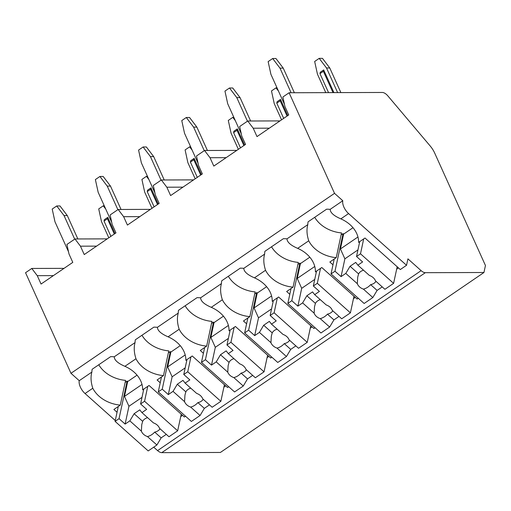 <?xml version="1.0" encoding="UTF-8"?>
<svg xmlns="http://www.w3.org/2000/svg" width="511" height="511" viewBox="0 0 511 511"><rect width="100%" height="100%" fill="white"/><g stroke="black" fill="none" stroke-linecap="round" stroke-linejoin="round"><path stroke-width="0.77" d="M289.105 92.753L334.52 193.35L342.798 200.734A10.373 5.295 55.7 0 0 348.591 213.572L406.539 265.292L407.919 258.86L421.128 270.651A7.984 4.075 55.7 0 0 425.344 272.682L483.949 272.504L485.45 265.509L434.689 153.076A15.962 8.15 55.7 0 0 430.198 145.993L387.849 95.889A7.984 4.075 55.7 0 0 382.292 92.465L289.105 92.753L282.87 97.013L284.953 106.55L288.734 114.93L256.995 136.597L253.213 128.223L247.726 121.005L239.678 126.504L241.76 136.041L245.542 144.415L213.802 166.088L210.021 157.714L204.541 150.496L196.492 155.989L198.575 165.532L202.356 173.906L170.617 195.579L166.835 187.205L161.348 179.987L153.3 185.48L155.382 195.017L159.164 203.397L127.424 225.07L123.643 216.69L118.162 209.478L110.114 214.971L112.196 224.508L115.978 232.888L84.238 254.561L80.457 246.181L74.97 238.969L66.922 244.462L69.004 253.999L72.792 262.379L41.052 284.046L37.265 275.672L31.784 268.454L25.55 272.714L70.972 373.305L79.25 380.695A10.373 5.295 55.7 0 0 85.043 393.527L115.269 420.508M153.715 447.163L157.58 450.606A7.984 4.075 55.7 0 0 161.789 452.644L220.394 452.459L483.949 272.504M182.536 415.366L180.715 416.612M225.721 385.875L223.901 387.121M268.914 356.384L267.087 357.63M312.1 326.893L310.279 328.139M355.292 297.408L353.465 298.648M398.478 267.917L396.657 269.163M79.25 380.695L91.865 372.078A30.328 23.461 -167.9 0 1 92.146 369.281L110.651 356.646A30.328 23.461 -167.9 0 1 114.24 356.799L135.051 342.587A30.328 23.461 -167.9 0 1 135.332 339.789L153.837 327.155A30.328 23.461 -167.9 0 1 157.426 327.308L178.243 313.096A30.328 23.461 -167.9 0 1 178.524 310.298L197.022 297.664A30.328 23.461 -167.9 0 1 200.619 297.817L221.429 283.611A30.328 23.461 -167.9 0 1 221.71 280.807L240.215 268.173A30.328 23.461 -167.9 0 1 243.804 268.332L264.621 254.12A30.328 23.461 -167.9 0 1 264.896 251.323L283.401 238.682A30.328 23.461 -167.9 0 1 286.997 238.841L307.807 224.629A30.328 23.461 -167.9 0 1 308.088 221.831L326.593 209.197A30.328 23.461 -167.9 0 1 330.183 209.35C330.278 212.665 333.83 215.834 340.843 218.861A30.328 23.461 -167.9 0 1 358.607 242.38L364.988 238.024L400.305 269.546L406.539 265.292M286.997 238.841C287.093 242.15 290.644 245.325 297.658 248.352A30.328 23.461 -167.9 0 1 315.415 271.871L321.796 267.515L357.119 299.037L358.275 298.252M243.804 268.332C243.9 271.641 247.452 274.816 254.465 277.843A30.328 23.461 -167.9 0 1 272.229 301.362L278.61 297L313.926 328.528L315.083 327.736M200.619 297.817C200.714 301.132 204.266 304.3 211.279 307.328A30.328 23.461 -167.9 0 1 229.037 330.847L235.418 326.491L270.741 358.019L271.897 357.227M157.426 327.308C157.522 330.623 161.08 333.792 168.087 336.819A30.328 23.461 -167.9 0 1 185.851 360.338L192.232 355.982L227.555 387.504L228.704 386.718M114.24 356.799C114.336 360.114 117.888 363.283 124.901 366.31A30.328 23.461 -167.9 0 1 142.658 389.829L149.046 385.473L184.362 416.995L185.519 416.21M332.98 264.813L329.844 262.015L336.232 257.659L341.533 232.927A30.328 23.461 -167.9 0 1 314.719 217.303M297.658 248.352L308.733 240.79A30.328 23.461 -167.9 0 0 336.232 257.659M254.465 277.843L265.548 270.274A30.328 23.461 -167.9 0 0 293.039 287.15L298.347 262.418A30.328 23.461 -167.9 0 1 271.533 246.794M289.788 294.304L286.658 291.506L293.039 287.15M211.279 307.328L222.355 299.765A30.328 23.461 -167.9 0 0 249.853 316.641L255.155 291.909A30.328 23.461 -167.9 0 1 228.34 276.279M246.602 323.795L243.466 320.997L249.853 316.641M168.087 336.819L179.169 329.256A30.328 23.461 -167.9 0 0 206.661 346.126L211.969 321.4A30.328 23.461 -167.9 0 1 185.154 305.77M203.416 353.286L200.28 350.489L206.661 346.126M124.901 366.31L135.977 358.748A30.328 23.461 -167.9 0 0 163.475 375.617L168.783 350.885A30.328 23.461 -167.9 0 1 141.962 335.261M160.224 382.771L157.094 379.973L163.475 375.617M117.038 412.262L113.902 409.464L120.283 405.108L125.591 380.376A30.328 23.461 -167.9 0 1 98.776 364.752M85.043 393.527L92.791 388.239A30.328 23.461 -167.9 0 0 120.283 405.108M352.999 227.708L343.609 234.121L343.06 233.629L341.099 234.964M70.972 373.305L334.52 193.35M330.183 209.35L342.798 200.734M308.733 240.79C306.779 234.76 306.472 229.375 307.807 224.629M265.548 270.274C263.593 264.251 263.286 258.866 264.621 254.12M222.355 299.765C220.407 293.742 220.094 288.357 221.429 283.611M179.169 329.256C177.215 323.233 176.908 317.842 178.243 313.096M135.977 358.748C134.029 352.718 133.716 347.333 135.051 342.587M92.791 388.239C90.837 382.209 90.53 376.824 91.865 372.078M309.807 257.199L300.423 263.606L299.868 263.114L297.907 264.455M316.539 271.105L313.339 286L319.413 291.423L314.68 294.649L326.21 304.939A9.575 7.41 -167.9 0 1 330.017 307.137A9.575 7.41 -167.9 0 1 332.297 310.369L341.725 318.787L350.418 312.847L317.305 283.292L313.339 286M320.506 268.396L317.305 283.292M299.868 263.114L291.8 300.711L287.834 303.419L320.946 332.974L329.646 327.034L333.913 319.899L327.462 314.137A9.575 7.41 -167.9 0 0 332.808 310.822M291.034 288.517L287.834 303.419M291.8 300.711L297.875 306.127L302.601 302.895L314.131 313.186A9.575 7.41 -167.9 0 0 316.411 316.424A9.575 7.41 -167.9 0 0 320.218 318.621L329.646 327.034M302.601 302.895L306.868 295.76L312.54 291.89L314.68 294.649M320.34 299.695A9.575 7.41 -167.9 0 0 315.421 303.393L306.868 295.76M315.421 303.393L314.514 306.664L314.131 313.186M320.218 318.621C322.971 317.925 325.386 316.43 327.462 314.137M297.875 306.127L301.694 288.319L297.236 278.45L300.423 263.606M314.757 279.402L301.694 288.319M314.77 266.48L297.236 278.45M333.913 319.899L339.048 316.392M353.982 296.239L350.418 312.847M266.621 286.69L257.231 293.097L256.682 292.605L254.721 293.946M273.347 300.596L270.153 315.491L276.221 320.908L271.494 324.14L283.024 334.424A9.575 7.41 -167.9 0 1 286.824 336.621A9.575 7.41 -167.9 0 1 289.105 339.86L298.539 348.272L307.232 342.338L274.12 312.783L270.153 315.491M277.313 297.887L274.12 312.783M256.682 292.605L248.614 330.195L244.648 332.904L277.76 362.459L286.454 356.525L290.721 349.39L284.269 343.628A9.575 7.41 -167.9 0 0 289.616 340.313M247.841 318.008L244.648 332.904M248.614 330.195L254.682 335.618L259.416 332.386L270.939 342.677A9.575 7.41 -167.9 0 0 273.225 345.909A9.575 7.41 -167.9 0 0 277.026 348.106L286.454 356.525M259.416 332.386L263.682 325.252L269.348 321.381L271.494 324.14M277.154 329.186A9.575 7.41 -167.9 0 0 272.229 332.885L263.682 325.252M272.229 332.885L271.328 336.155L270.939 342.677M277.026 348.106C279.785 347.416 282.2 345.921 284.269 343.628M254.682 335.618L258.509 317.81L254.05 307.935L257.231 293.097M271.571 308.893L258.509 317.81M271.577 295.965L254.05 307.935M290.721 349.39L295.856 345.883M310.797 325.731L307.232 342.338M223.435 316.175L214.045 322.588L213.489 322.096L211.535 323.431M230.161 330.087L226.961 344.982L233.035 350.399L228.308 353.631L239.831 363.915A9.575 7.41 -167.9 0 1 243.638 366.112A9.575 7.41 -167.9 0 1 245.919 369.351L255.347 377.763L264.046 371.829L230.934 342.274L226.961 344.982M234.127 327.372L230.934 342.274M213.489 322.096L205.428 359.687L201.455 362.395L234.568 391.95L243.268 386.016L247.535 378.881L241.083 373.119A9.575 7.41 -167.9 0 0 246.43 369.804M204.655 347.499L201.455 362.395M205.428 359.687L211.497 365.103L216.223 361.877L227.753 372.168A9.575 7.41 -167.9 0 0 230.033 375.4A9.575 7.41 -167.9 0 0 233.84 377.597L243.268 386.016M216.223 361.877L220.49 354.743L226.162 350.872L228.308 353.631M233.961 358.677A9.575 7.41 -167.9 0 0 229.043 362.369L220.49 354.743M229.043 362.369L228.136 365.646L227.753 372.168M233.84 377.597C236.593 376.907 239.007 375.413 241.083 373.119M211.497 365.103L215.316 347.301L210.858 337.426L214.045 322.588M228.379 338.378L215.316 347.301M228.391 325.456L210.858 337.426M247.535 378.881L252.67 375.374M267.604 355.222L264.046 371.829M180.242 345.666L170.853 352.079L170.304 351.587L168.343 352.922M186.969 359.572L183.775 374.474L189.843 379.89L185.116 383.116L196.646 393.406A9.575 7.41 -167.9 0 1 200.446 395.603A9.575 7.41 -167.9 0 1 202.733 398.842L212.161 407.254L220.854 401.32L187.741 371.765L183.775 374.474M190.942 356.863L187.741 371.765M170.304 351.587L162.236 389.178L158.269 391.886L191.382 421.441L200.076 415.507L204.349 408.366L197.891 402.611A9.575 7.41 -167.9 0 0 203.237 399.295M161.463 376.99L158.269 391.886M162.236 389.178L168.311 394.594L173.037 391.369L184.56 401.652A9.575 7.41 -167.9 0 0 186.847 404.891A9.575 7.41 -167.9 0 0 190.648 407.088L200.076 415.507M173.037 391.369L177.304 384.234L182.97 380.363L185.116 383.116M190.775 388.168A9.575 7.41 -167.9 0 0 185.851 391.86L177.304 384.234M185.851 391.86L184.95 395.137L184.56 401.652M190.648 407.088C193.407 406.392 195.822 404.904 197.891 402.611M168.311 394.594L172.13 376.792L167.672 366.917L170.853 352.079M185.193 367.869L172.13 376.792M185.199 354.947L167.672 366.917M204.349 408.366L209.478 404.865M224.418 384.713L220.854 401.32M137.057 375.157L127.667 381.57L127.118 381.078L125.157 382.413M143.783 389.063L140.589 403.958L146.657 409.381L141.93 412.607L153.453 422.897A9.575 7.41 -167.9 0 1 157.26 425.095A9.575 7.41 -167.9 0 1 159.541 428.327L168.969 436.745L177.668 430.805L144.556 401.25L140.589 403.958M147.749 386.354L144.556 401.25M127.118 381.078L119.05 418.669L115.084 421.377L148.196 450.932L156.89 444.992L161.157 437.857L154.705 432.102A9.575 7.41 -167.9 0 0 160.052 428.78M118.277 406.481L115.084 421.377M119.05 418.669L125.118 424.085L129.845 420.86L141.375 431.143A9.575 7.41 -167.9 0 0 143.655 434.382A9.575 7.41 -167.9 0 0 147.462 436.579L156.89 444.992M129.845 420.86L134.118 413.718L139.784 409.854L141.93 412.607M147.583 417.659A9.575 7.41 -167.9 0 0 142.665 421.351L134.118 413.718M142.665 421.351L141.758 424.628L141.375 431.143M147.462 436.579C150.215 435.883 152.629 434.388 154.705 432.102M125.118 424.085L128.938 406.277L124.48 396.408L127.667 381.57M142.001 397.36L128.938 406.277M142.013 384.438L124.48 396.408M161.157 437.857L166.292 434.35M181.233 414.197L177.668 430.805M253.213 128.223L269.335 128.172M247.726 121.005L279.977 120.909M204.541 150.496L236.785 150.394M161.348 179.987L193.599 179.885M118.162 209.478L150.406 209.376M74.97 238.969L107.221 238.867M31.784 268.454L64.035 268.358M166.835 187.205L182.957 187.154M204.253 150.694L193.605 127.111L186.298 117.492L189.555 117.485L196.863 127.105L207.421 150.489M198.089 163.316L184.541 133.307L181.763 120.59L186.298 117.492M193.605 127.111L196.863 127.105M238.362 149.321L231.068 133.16L228.289 120.443L232.824 117.345L233.834 117.345M235.322 120.634L232.824 117.345M244.597 145.06L237.302 128.906L233.897 131.225L233.597 132.624L240.483 147.871M243.888 145.552L237.002 130.305L233.597 132.624M237.302 128.906L237.002 130.305M123.643 216.69L139.771 216.645M161.067 180.179L150.419 156.602L143.106 146.983L146.363 146.97L153.677 156.596L164.235 179.981M154.903 192.807L141.349 162.798L138.577 150.081L143.106 146.983M150.419 156.602L153.677 156.596M195.176 178.812L187.876 162.651L185.103 149.934L189.638 146.836L190.648 146.836M192.13 150.119L189.638 146.836M201.411 174.551L194.11 158.391L190.712 160.716L190.411 162.115L197.297 177.362M200.695 175.037L193.81 159.79L190.411 162.115M194.11 158.391L193.81 159.79M80.457 246.181L96.579 246.13M117.875 209.67L107.227 186.093L99.92 176.474L103.177 176.461L110.485 186.081L121.043 209.465M111.711 222.298L98.163 192.283L95.385 179.565L99.92 176.474M107.227 186.093L110.485 186.081M151.984 208.303L144.69 192.142L141.911 179.425L146.446 176.327L147.455 176.327M148.944 179.61L146.446 176.327M158.218 204.042L150.924 187.882L147.526 190.207L147.225 191.606L154.105 206.853M157.509 204.528L150.624 189.281L147.225 191.606M150.924 187.882L150.624 189.281M210.021 157.714L226.143 157.663M247.439 121.203L236.797 97.627L229.484 88.001L232.741 87.994L240.055 97.614L250.614 120.998M241.281 133.831L227.727 103.816L224.949 91.099L229.484 88.001M236.797 97.627L240.055 97.614M281.555 119.83L274.254 103.669L271.482 90.952L276.017 87.86L277.026 87.854M278.508 91.143L276.017 87.86M287.789 115.575L280.488 99.415L277.09 101.734L276.79 103.133L283.675 118.38M287.073 116.061L280.188 100.814L276.79 103.133M280.488 99.415L280.188 100.814M37.265 275.672L53.393 275.621M291.098 92.746L279.983 68.135L272.676 58.516L275.934 58.503L283.241 68.123L294.355 92.74M284.467 104.34L270.913 74.325L268.141 61.607L272.676 58.516M279.983 68.135L283.241 68.123M319.203 58.369L322.46 58.356L329.767 67.976L326.51 67.989L319.203 58.369L314.667 61.467L317.446 74.178L325.782 92.644M326.51 67.989L337.624 92.606M333.926 92.619L323.68 69.924L320.276 72.249L319.975 73.648L328.554 92.632M340.882 92.593L329.767 67.976M332.993 92.619L323.38 71.323L319.975 73.648M323.68 69.924L323.38 71.323M74.689 239.161L64.041 215.585L56.734 205.965L59.985 205.952L67.299 215.572L77.857 238.956M68.525 251.789L54.971 221.774L52.199 209.056L56.734 205.965M64.041 215.585L67.299 215.572M108.798 237.787L101.497 221.627L98.725 208.916L103.26 205.818L104.27 205.812M105.751 209.101L103.26 205.818M115.032 233.533L107.738 217.373L104.333 219.698L104.033 221.097L110.919 236.344M114.317 234.019L107.438 218.772L104.033 221.097M107.738 217.373L107.438 218.772M359.725 241.614L356.531 256.509L362.599 261.932L357.872 265.158L369.396 275.448A9.575 7.41 -167.9 0 1 373.202 277.645A9.575 7.41 -167.9 0 1 375.483 280.878L384.911 289.296L393.611 283.356L360.498 253.801L356.531 256.509M363.691 238.905L360.498 253.801M343.06 233.629L334.992 271.22L331.026 273.928L364.139 303.483L372.832 297.543L377.099 290.408L370.647 284.653A9.575 7.41 -167.9 0 0 375.994 281.331M334.22 259.032L331.026 273.928M334.992 271.22L341.061 276.636L345.794 273.411L357.317 283.694A9.575 7.41 -167.9 0 0 359.597 286.933A9.575 7.41 -167.9 0 0 363.404 289.13L372.832 297.543M345.794 273.411L350.061 266.269L355.726 262.405L357.872 265.158M363.532 270.21A9.575 7.41 -167.9 0 0 358.607 273.902L350.061 266.269M358.607 273.902L357.7 277.179L357.317 283.694M363.404 289.13C366.163 288.434 368.578 286.939 370.647 284.653M341.061 276.636L344.88 258.828L340.428 248.959L343.609 234.121M357.949 249.911L344.88 258.828M357.956 236.989L340.428 248.959M377.099 290.408L382.234 286.901M397.175 266.748L393.611 283.356M161.789 452.644L425.344 272.682M157.58 450.606L421.128 270.651M340.843 218.861L348.591 213.572"/></g></svg>
